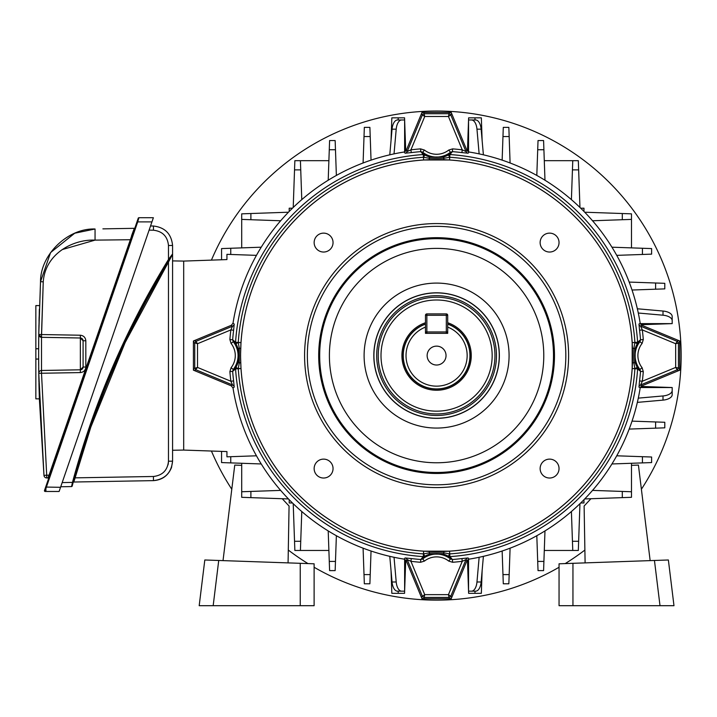<?xml version="1.0" encoding="UTF-8"?>
<svg xmlns="http://www.w3.org/2000/svg" width="717" height="717" viewBox="0 0 717 717"><rect width="100%" height="100%" fill="white"/><g stroke="black" fill="none" stroke-linecap="round" stroke-linejoin="round"><path stroke-width="1.08" d="M399.073 591.175L404.63 591.175L404.558 593.326L391.84 593.326L391.043 570.642M391.043 140.514L391.84 117.83L404.558 117.83L404.63 119.981L399.073 119.981M592.529 490.392L631.48 491.754L631.48 497.311L584.705 498.942M280.643 220.764L241.701 219.402L241.701 213.845L288.467 212.214M293.217 207.455L294.857 160.689L300.414 160.689L301.776 199.64M571.404 199.64L572.766 160.689L578.323 160.689L579.954 207.455M584.705 212.214L631.48 213.845L631.48 219.402L592.529 220.764M631.48 247.876L631.48 213.845M288.467 498.942L241.701 497.311L241.701 491.754L280.643 490.392M241.701 463.281L241.701 497.311M301.776 511.526L300.414 550.468L294.857 550.468L293.217 503.701M294.857 550.468L328.888 550.468M579.954 503.701L578.323 550.468L572.766 550.468L571.404 511.526M544.284 550.468L572.766 550.468M483.392 556.338L481.134 581.989A11.114 5.557 90 0 1 475.658 591.175L468.551 591.175L467.457 559.959M474.107 591.175L468.551 591.175L468.622 593.326L481.34 593.326L482.129 570.642M482.129 140.514L481.34 117.83L468.622 117.83L468.551 119.981L475.658 119.981A11.114 5.557 90 0 1 481.134 129.168L483.392 154.827M467.457 151.197L468.551 119.981L474.107 119.981M389.779 154.827L392.047 129.168A11.114 5.557 -90 0 1 397.523 119.981L404.63 119.981L405.723 151.197M394.036 557.279L396.214 581.989A11.114 5.557 90 0 0 401.69 591.175L404.63 591.175L405.723 559.959M401.69 591.175L397.523 591.175A11.114 5.557 -90 0 1 392.047 581.989L389.779 556.338M638.291 398.132L663.001 395.954A11.114 5.557 0 0 0 672.188 390.478L672.188 387.538L640.971 386.445M672.188 390.478L672.188 394.646A11.114 5.557 180 0 1 663.001 400.122L637.341 402.38M638.291 313.024L663.001 315.202A11.114 5.557 180 0 1 672.188 320.678L672.188 316.511L672.188 323.618L640.971 324.711M650.149 560.622L638.426 465.091L631.48 465.333L631.48 463.281M631.48 491.754L631.48 465.333M578.323 160.689L544.284 160.689M241.701 213.845L241.701 247.876M328.888 160.689L300.414 160.689M616.728 455.797L651.619 457.016L651.619 462.573L611.942 463.962M611.942 247.195L651.619 248.584L651.619 254.141L616.728 255.36M536.809 175.441L538.028 140.55L543.585 140.55L544.974 180.227M328.207 180.227L329.596 140.55L335.153 140.55L336.372 175.441M221.562 259.769L221.562 248.584L261.239 247.195M261.239 463.962L221.562 462.573L221.562 451.387M336.372 535.716L335.153 570.607L329.596 570.607L328.207 530.93M544.974 530.93L543.585 570.607L538.028 570.607L536.809 535.716M468.551 559.269L468.551 591.175M640.281 323.618L672.188 323.618M404.63 151.887L404.63 119.981M292.464 208.199L289.202 208.199L289.202 211.452M289.202 499.704L289.202 502.967L292.464 502.967M580.716 502.967L583.97 502.967L583.97 499.704M583.97 211.452L583.97 208.199L580.716 208.199M629.176 282.077L664.793 283.323L664.793 288.879L632.027 290.026M256.453 255.36L226.939 254.329L226.939 259.581L183.686 261.087L183.686 450.07L183.686 261.087L172.573 260.898M172.573 450.258L183.686 450.07L226.939 451.576L226.939 456.828L256.453 455.797M632.027 421.13L664.793 422.277L664.793 427.834L629.176 429.08M510.092 548.173L508.846 583.781L503.289 583.781L502.142 551.014M371.039 551.014L369.891 583.781L364.335 583.781L363.089 548.173M363.089 162.992L364.335 127.375L369.891 127.375L371.039 160.142M502.142 160.142L503.289 127.375L508.846 127.375L510.092 162.992M468.551 119.981L468.551 151.887M672.188 387.538L640.281 387.538M404.63 591.175L404.63 559.269M401.69 119.981A11.114 5.557 90 0 0 396.214 129.168L394.036 153.877M479.144 153.877L476.966 129.168A11.114 5.557 -90 0 0 471.49 119.981M637.341 308.776L663.001 311.035A11.114 5.557 0 0 1 672.188 316.511M471.49 591.175A11.114 5.557 -90 0 0 476.966 581.989L479.144 557.279M449.478 551.176L449.693 553.891L443.948 552.888L429.223 552.888L423.487 553.891L424.84 556.249L422.716 558.919L420.78 559.511L423.272 556.607A201.468 201.468 0 0 1 235.561 368.897L232.658 371.388A204.542 204.542 0 0 0 233.617 380.906L234.208 387.081L233.016 388.005A206.137 206.137 0 0 0 404.164 559.152L405.087 557.96A2.778 2.778 38.2 0 1 407.229 559.645L410.922 561.303L424.733 594.653L421.291 597.037A2.778 2.778 0 0 0 423.855 598.749L424.733 594.653L448.448 594.653L449.326 598.749A2.778 2.778 0 0 0 451.889 597.037L448.448 594.653L462.259 561.303L465.951 559.645L450.67 596.526L449.326 597.431L423.855 597.431L422.51 596.526L407.229 559.645L406.288 560.828L421.999 598.749L451.181 598.749L466.884 560.828L465.951 559.645A2.778 2.778 141.8 0 1 468.084 557.96L469.017 559.152A206.137 206.137 0 0 0 640.164 388.005L638.972 387.081A2.778 2.778 -51.8 0 1 640.657 384.939L642.315 381.247L675.665 367.436L678.049 370.877A2.778 2.778 0 0 0 679.761 368.314L675.665 367.436L675.665 343.721L679.761 342.843A2.778 2.778 0 0 0 678.049 340.279L675.665 343.721L642.315 329.91L640.657 326.217L677.538 341.498L678.443 342.843L678.443 368.314L677.538 369.658L640.657 384.939L641.84 385.871L679.761 370.169L679.761 340.987L641.84 325.285L640.657 326.217A2.778 2.778 51.8 0 1 638.972 324.084L640.164 323.152A206.137 206.137 0 0 0 469.017 152.004L468.084 153.196A2.778 2.778 -141.8 0 1 465.951 151.511L462.259 149.853L448.448 116.504L451.889 114.12A2.778 2.778 0 0 0 449.326 112.408L448.448 116.504L424.733 116.504L423.855 112.408A2.778 2.778 0 0 0 421.291 114.12L424.733 116.504L410.922 149.853L407.229 151.511L422.51 114.63L423.855 113.725L449.326 113.725L450.67 114.63L465.951 151.511L466.884 150.328L451.181 112.408L421.999 112.408L406.288 150.328L407.229 151.511A2.778 2.778 -38.2 0 1 405.087 153.196L411.262 152.604L410.922 149.853A207.321 207.321 0 0 1 420.565 148.876L420.78 151.645L422.716 152.237L424.84 154.917L423.487 157.265L429.223 158.269L443.948 158.269L449.693 157.265L449.478 159.981L423.63 159.981A196.028 196.028 0 0 0 240.993 342.618L240.536 355.578L240.993 368.538A196.028 196.028 0 0 0 423.63 551.176L449.55 551.176A196.028 196.028 0 0 0 632.188 368.538L632.188 342.618A196.028 196.028 0 0 0 449.55 159.981L449.478 159.981M234.208 324.084L233.617 330.25L230.865 329.91L197.516 343.721L195.132 340.279L193.42 340.987L193.42 370.169L231.34 385.871L232.523 384.939L195.633 369.658L195.132 370.877A2.778 2.778 0 0 1 193.42 368.314L194.737 368.314L194.737 342.843L193.42 342.843A2.778 2.778 0 0 1 195.132 340.279L231.34 325.285L233.016 323.152L234.208 324.084A2.778 2.778 -51.8 0 1 232.523 326.217L231.34 325.285M223.023 560.622L234.755 465.091L241.701 465.333M282.247 498.727L289.068 506.041L288.073 562.89M204.811 559.986L199.192 605.695L213.173 605.695L218.73 560.47L204.811 559.986M314.118 563.804L314.118 605.695L314.118 563.804L300.235 563.311L300.235 605.695L213.173 605.695M218.73 560.47L300.235 563.311M314.118 605.695L300.235 605.695M590.933 498.727L584.113 506.041L585.108 562.89M660.007 605.695L654.451 560.47L668.369 559.986L673.98 605.695L559.054 605.695L559.054 563.804L572.946 563.311L572.946 605.695M654.451 560.47L572.946 563.311M427.144 355.578A9.446 9.446 0 0 0 436.59 365.025A9.446 9.446 0 0 0 446.037 355.578A9.446 9.446 0 0 0 436.59 346.132A9.446 9.446 0 0 0 427.144 355.578M425.477 322.74A34.667 34.667 0 0 0 436.59 390.245A34.667 34.667 0 0 0 447.704 322.74M447.704 324.138A33.349 33.349 0 0 1 436.59 388.928A33.349 33.349 0 0 1 425.477 324.138L425.477 333.342L447.704 333.342L447.704 324.138M425.477 315.283L426.866 315.283L426.866 313.894A1.389 1.389 0 0 0 425.477 315.283L425.477 327.104A30.571 30.571 0 0 0 412.212 374.023A30.571 30.571 0 0 0 460.968 374.023A30.571 30.571 0 0 0 447.704 327.104L447.704 315.283A1.389 1.389 0 0 0 446.315 313.894L446.315 315.283L426.866 315.283L426.866 331.953L446.315 331.953L446.315 315.283L447.704 315.283M641.392 489.245A244.56 244.56 0 0 0 485.292 115.921A244.56 244.56 0 0 0 211.425 260.119M211.425 451.038A244.56 244.56 0 0 0 231.788 489.245M288.297 550.047A244.56 244.56 0 0 0 307.969 563.589M314.118 567.264A244.56 244.56 0 0 0 559.054 567.264M565.211 563.589A244.56 244.56 0 0 0 584.884 550.047M74.46 477.674L75.115 477.854L73.797 482.021L153.456 480.632C162.194 479.996 168.217 475.622 171.515 467.511L172.573 461.174C171.39 472.754 165.018 479.243 153.456 480.632L153.456 476.482C162.535 475.389 167.545 470.298 168.477 461.201L168.477 262.081C136.633 314.27 110.759 369.264 90.835 427.063L75.115 477.854L90.835 427.063L90.19 426.839L73.116 482.586C94.393 403.716 126.371 329.462 169.051 259.823C136.66 312.612 110.373 368.287 90.19 426.839L74.46 477.674C95.531 401.332 126.676 329.345 167.895 261.723L169.06 259.805M172.035 254.669L168.477 259.464C125.753 329.166 93.748 403.483 72.462 482.407L89.544 426.624C109.746 368.018 136.06 312.298 168.477 259.464L169.051 259.823L172.223 254.696M74.183 480.757L75.115 477.854L153.456 476.482M172.241 254.678L172.465 254.311A0.699 0.699 0 0 0 172.573 253.943L168.477 259.464L168.477 245.492L172.573 245.465C171.39 233.885 165.018 227.406 153.456 226.016L150.534 225.963L153.456 226.016C165.018 227.406 171.39 233.885 172.573 245.465L172.573 461.174L168.477 461.201M62.173 482.586L72.462 482.407L71.539 486.574L60.739 486.762M90.862 426.991L125.152 342.529L168.28 262.395M73.475 481.277L73.932 479.601M74.443 477.728L74.012 479.288M73.699 480.444L73.555 480.973M171.291 256.202L170.655 257.224L171.291 256.193M170.028 258.237L167.895 261.723L168.477 262.081L172.573 254.338M169.705 258.765L170.09 258.138M170.718 257.125L172.465 254.311M72.462 482.407L73.116 482.586L72.193 486.054A0.699 0.699 0 0 1 71.539 486.574M169.517 259.061L170.081 258.156M73.134 482.532A0.699 0.699 0 0 1 73.797 482.021M49.67 475.443L49.025 475.219L47.842 477.97L46.695 477.952L47.842 477.97A0.699 0.699 0 0 1 48.487 478.893M38.646 359.889A1386.149 1386.149 0 0 1 38.646 359.047L38.646 359.8M38.655 361.189L38.673 364.379M38.799 375.17L38.897 380.548M39.05 387.754L39.345 398.177M39.05 387.628L38.951 383.434M38.924 381.964L38.79 374.695M38.682 364.586L38.664 363.214M38.763 372.275A1386.149 1386.149 0 0 1 38.736 370.564M38.682 364.989A1386.149 1386.149 0 0 1 38.664 363.08M38.799 374.937L39.363 398.849L43.97 475.416L38.772 373.297A2.778 2.778 0 0 1 41.505 370.474L80.367 369.802L41.505 370.474L41.505 337.322L38.772 334.579M41.496 337.617L41.505 337.322A2.778 2.778 0 0 1 38.772 334.543L40.519 281.682C40.349 254.634 67.855 227.979 95.056 229.001L74.837 233.195M80.367 335.224C83.665 335.619 85.484 337.474 85.825 340.781L83.091 340.781A2.778 2.778 0 0 0 80.367 338.003L41.505 337.322L43.244 281.826L41.505 334.543L80.367 335.224L80.367 338.003L83.091 340.781L83.091 367.023A2.778 2.778 0 0 1 80.367 369.802L80.367 338.003M38.79 374.229L38.637 353.902A1386.149 1386.149 0 0 0 38.646 359.047L38.682 365.5M38.7 367.606L38.727 369.936M38.915 381.722L38.799 374.821M38.637 350.201L38.646 357.684M39.345 398.186L39.363 398.849L35.85 398.849L35.85 359.047L38.646 359.047L38.655 361.404M38.664 363.295L38.673 363.913M38.673 364.164L38.682 364.783M38.835 377.312L38.852 378.191M39.005 385.755L39.059 388.121M153.375 217.726L138.91 217.726L153.375 217.726L60.551 487.3L45.664 487.067L44.472 490.545L138.247 218.192L137.055 221.67L137.709 221.894L46.327 487.3L45.126 491.468L46.103 490.078M60.551 487.3L59.117 491.468L45.126 491.468A0.699 0.699 0 0 1 44.472 490.545M74.693 233.249L50.584 252.572L40.519 281.682L38.808 332.347M38.646 349.726A1386.149 1386.149 0 0 0 38.637 353.902L38.772 334.507A2.778 2.778 0 0 1 38.772 334.507L41.505 334.543M38.709 340.163L38.682 343.022M38.664 345.02L38.655 346.696M39.023 321.108L39.103 317.774M39.247 312.917L39.327 310.12M39.363 309.135L38.799 332.643M38.745 336.237L38.736 337.098M38.682 342.314L38.655 347.243M62.101 249.615L95.056 240.123C73.466 239.12 45.341 253.334 43.244 281.826L40.519 281.682M38.772 373.297L41.505 373.252L46.695 475.174L49.025 475.219L134.222 228.49M102.898 228.866L134.276 228.32A0.699 0.699 0 0 0 134.921 227.854M134.178 228.606L133.954 229.225M133.407 230.713L131.498 235.938M83.091 367.023L80.367 369.802L80.367 372.58C83.665 372.177 85.484 370.33 85.825 367.023L83.091 367.023M46.695 477.952L46.695 475.174L43.97 475.416A2.778 2.778 0 0 0 46.695 477.952M80.367 372.58L41.505 373.252L41.505 370.474M38.682 342.242A1386.149 1386.149 0 0 0 38.646 348.758L35.85 348.758L35.85 305.585L39.48 305.585M35.85 359.047L35.85 348.758M38.718 339.096A1386.149 1386.149 0 0 1 38.817 331.846M39.139 316.69L39.112 317.559M38.933 325.195L38.826 331.281M38.673 344.124L38.655 347.646M138.247 218.192A0.699 0.699 0 0 1 138.91 217.726L137.709 221.894L151.941 221.894M130.835 239.729L95.056 240.123L95.056 229.001M426.866 313.894L446.315 313.894M447.704 331.953A1.389 1.389 0 0 1 446.315 333.342L446.315 331.953L447.704 331.953M426.866 333.342A1.389 1.389 0 0 1 425.477 331.953L426.866 331.953L426.866 333.342M494.954 355.578A58.364 58.364 0 0 1 436.59 413.942A58.364 58.364 0 0 1 378.226 355.578A58.364 58.364 0 0 1 436.59 297.214A58.364 58.364 0 0 1 494.954 355.578M381.005 355.578A55.585 55.585 0 0 0 436.59 411.164A55.585 55.585 0 0 0 492.167 355.578A55.585 55.585 0 0 0 436.59 299.993A55.585 55.585 0 0 0 381.005 355.578M565.821 355.578A129.23 129.23 0 0 0 436.59 226.348A129.23 129.23 0 0 0 307.36 355.578A129.23 129.23 0 0 0 436.59 484.809A129.23 129.23 0 0 0 565.821 355.578M304.582 355.578A132.009 132.009 0 0 1 436.59 223.57A132.009 132.009 0 0 1 568.599 355.578A132.009 132.009 0 0 1 436.59 487.587A132.009 132.009 0 0 1 304.582 355.578M314.145 242.588A9.446 9.446 0 0 0 323.591 252.034A9.446 9.446 0 0 0 333.047 242.588A9.446 9.446 0 0 0 323.591 233.133A9.446 9.446 0 0 0 314.145 242.588M540.134 242.588A9.446 9.446 0 0 0 549.581 252.034A9.446 9.446 0 0 0 559.036 242.588A9.446 9.446 0 0 0 549.581 233.133A9.446 9.446 0 0 0 540.134 242.588M314.145 468.577A9.446 9.446 0 0 0 323.591 478.024A9.446 9.446 0 0 0 333.047 468.577A9.446 9.446 0 0 0 323.591 459.122A9.446 9.446 0 0 0 314.145 468.577M540.134 468.577A9.446 9.446 0 0 0 549.581 478.024A9.446 9.446 0 0 0 559.036 468.577A9.446 9.446 0 0 0 549.581 459.122A9.446 9.446 0 0 0 540.134 468.577M554.483 355.578A117.893 117.893 0 0 1 436.59 473.471A117.893 117.893 0 0 1 318.698 355.578A117.893 117.893 0 0 1 436.59 237.685A117.893 117.893 0 0 1 554.483 355.578M240.993 368.466L238.268 368.681L239.281 362.945L239.281 348.22L238.268 342.475A198.752 198.752 0 0 1 423.451 157.265L423.272 154.549A2.778 2.769 -45.5 0 1 424.84 154.917A23.428 23.428 0 0 0 429.617 157.005L443.554 157.005A23.428 23.428 0 0 0 448.331 154.917L450.464 152.237L452.4 151.645L449.909 154.549A201.468 201.468 0 0 1 637.619 342.26A2.778 2.769 44.5 0 1 637.252 343.837L634.904 342.475L633.9 348.22L633.9 362.945L634.904 368.717A198.752 198.752 0 0 1 449.729 553.891L448.331 556.249A23.428 23.428 0 0 0 443.554 554.151L429.617 554.151A23.428 23.428 0 0 0 424.84 556.249A2.778 2.769 -134.5 0 1 423.272 556.607L423.451 553.891A198.752 198.752 0 0 1 238.277 368.717L235.92 367.319A23.428 23.428 0 0 0 238.017 362.551L239.084 355.578L238.017 348.605A23.428 23.428 0 0 0 235.92 343.837L233.249 341.704L231.071 343.425L229.888 339.553A207.321 207.321 0 0 1 230.865 329.91L232.523 326.217L195.633 341.498L194.737 342.843L197.516 343.721L197.516 367.436L194.737 368.314L195.633 369.658L197.516 367.436L230.865 381.247L232.523 384.939A2.778 2.778 51.8 0 1 234.208 387.081M240.993 368.538L235.561 368.897A2.778 2.769 -135.5 0 1 235.92 367.319L233.249 369.452L231.071 367.731L229.888 371.603L232.658 371.388L233.249 369.452A22.406 22.406 0 0 0 233.249 341.704L232.658 339.768L235.561 342.26A201.468 201.468 0 0 1 423.272 154.549L420.78 151.645A204.542 204.542 0 0 0 411.262 152.604M405.087 153.196L404.164 152.004A206.137 206.137 0 0 0 233.016 323.152M632.591 355.578A196.001 196.001 0 0 0 436.59 159.577A196.001 196.001 0 0 0 240.589 355.578A196.001 196.001 0 0 0 436.59 551.579A196.001 196.001 0 0 0 632.591 355.578M643.292 371.603A207.321 207.321 0 0 1 642.315 381.247L639.564 380.906A204.542 204.542 0 0 0 640.523 371.388L643.292 371.603L642.109 367.731L639.931 369.452L640.523 371.388L637.619 368.897L632.188 368.538M635.163 362.551A23.428 23.428 0 0 0 637.252 367.319L639.931 369.452A22.406 22.406 0 0 1 639.931 341.704L642.109 343.425L643.292 339.553L640.523 339.768L639.931 341.704L637.252 343.837A23.428 23.428 0 0 0 635.163 348.605L635.163 362.551L633.9 362.945A2.778 0.556 -177.8 0 1 632.511 362.408M468.084 557.96L461.918 558.552L462.259 561.303A207.321 207.321 0 0 1 452.615 562.28L448.743 561.097A19.628 19.628 0 0 0 424.437 561.097L420.565 562.28A207.321 207.321 0 0 1 410.922 561.303L411.262 558.552L405.087 557.96M632.188 368.466L634.904 368.681L637.252 367.319A2.778 2.769 135.5 0 1 637.619 368.897A201.468 201.468 0 0 1 449.909 556.607L452.4 559.511L450.464 558.919L448.331 556.249A2.778 2.769 134.5 0 0 449.909 556.607L449.55 551.176M639.564 380.906L638.972 387.081M632.188 342.69L637.619 342.26L640.523 339.768A204.542 204.542 0 0 0 639.564 330.25L638.972 324.084M420.565 148.876L424.437 150.059A19.628 19.628 0 0 0 448.743 150.059L452.615 148.876A207.321 207.321 0 0 1 462.259 149.853L461.918 152.604L468.084 153.196M466.884 150.328L469.017 152.004M404.164 152.004L406.288 150.328M641.84 385.871L640.164 388.005M640.164 323.152L641.84 325.285M406.288 560.828L404.164 559.152M469.017 559.152L466.884 560.828M233.016 388.005L231.34 385.871M452.615 562.28L452.4 559.511A204.542 204.542 0 0 0 461.918 558.552M448.743 561.097L450.464 558.919A22.406 22.406 0 0 0 422.716 558.919L424.437 561.097M420.565 562.28L420.78 559.511A204.542 204.542 0 0 1 411.262 558.552M643.292 339.553A207.321 207.321 0 0 0 642.315 329.91L639.564 330.25M233.617 330.25A204.542 204.542 0 0 0 232.658 339.768L229.888 339.553M235.92 343.837A2.778 2.769 -44.5 0 1 235.561 342.26L238.277 342.439L235.92 343.837M233.617 380.906L230.865 381.247A207.321 207.321 0 0 1 229.888 371.603M424.437 150.059L422.716 152.237A22.406 22.406 0 0 0 450.464 152.237L448.743 150.059M449.55 159.981L449.729 157.265L448.331 154.917A2.778 2.769 45.5 0 1 449.909 154.549L449.729 157.265A198.752 198.752 0 0 1 634.904 342.439L632.188 342.618M452.615 148.876L452.4 151.645A204.542 204.542 0 0 1 461.918 152.604M429.617 157.005L429.223 158.269A2.778 0.556 -92.2 0 0 429.752 159.658M443.554 157.005L443.948 158.269A2.778 0.556 -87.8 0 1 443.42 159.658M240.67 348.749A2.778 0.556 -177.8 0 0 239.281 348.22L238.017 348.605M240.67 362.408A2.778 0.556 177.8 0 1 239.281 362.945L238.017 362.551M635.163 348.605L633.9 348.22A2.778 0.556 177.8 0 0 632.511 348.749M429.752 551.498A2.778 0.556 -87.8 0 0 429.223 552.888L429.617 554.151M443.42 551.498A2.778 0.556 -92.2 0 1 443.948 552.888L443.554 554.151M423.702 551.176L423.487 553.891L423.63 551.176M240.993 342.618L238.277 342.439L240.993 342.69M423.63 159.981L423.451 157.265L423.702 159.981M398.195 117.83L398.195 119.981M474.986 117.83L474.986 119.981M398.195 593.326L398.195 591.175M474.986 593.326L474.986 591.175M392.047 581.989L396.214 581.989M476.966 581.989L481.134 581.989M663.001 400.122L663.001 395.954M663.001 315.202L663.001 311.035M481.134 129.168L476.966 129.168M396.214 129.168L392.047 129.168M578.646 169.875L572.444 169.875M370.214 136.562L364.012 136.562M543.907 149.736L537.705 149.736M250.887 213.523L250.887 219.725M230.749 248.261L230.749 254.463M230.749 456.693L230.749 462.895M250.887 491.432L250.887 497.634M294.535 541.281L300.737 541.281M329.273 561.42L335.475 561.42M364.012 574.595L370.214 574.595M502.967 574.595L509.169 574.595M537.705 561.42L543.907 561.42M572.444 541.281L578.646 541.281M622.293 497.634L622.293 491.432M642.432 462.895L642.432 456.693M655.607 428.157L655.607 421.954M655.607 289.202L655.607 283M642.432 254.463L642.432 248.261M622.293 219.725L622.293 213.523M509.169 136.562L502.967 136.562M335.475 149.736L329.273 149.736M300.737 169.875L294.535 169.875M425.477 323.985A33.484 33.484 0 0 0 436.59 389.071A33.484 33.484 0 0 0 447.704 323.985M89.544 426.624L90.19 426.839M168.405 462.698L168.038 464.831M168.477 245.492C167.545 236.395 162.535 231.295 153.456 230.211L149.1 230.13M153.456 230.211L153.456 226.016M85.825 340.781L85.825 367.023M319.683 355.578A116.907 116.907 0 0 0 436.59 472.485A116.907 116.907 0 0 0 553.497 355.578A116.907 116.907 0 0 0 436.59 238.671A116.907 116.907 0 0 0 319.683 355.578M329.399 355.578A107.191 107.191 0 0 0 436.59 462.77A107.191 107.191 0 0 0 543.782 355.578A107.191 107.191 0 0 0 436.59 248.387A107.191 107.191 0 0 0 329.399 355.578M364.102 355.578A72.489 72.489 0 0 0 436.59 428.067A72.489 72.489 0 0 0 509.079 355.578A72.489 72.489 0 0 0 436.59 283.09A72.489 72.489 0 0 0 364.102 355.578M373.817 355.578A62.773 62.773 0 0 0 436.59 418.352A62.773 62.773 0 0 0 499.364 355.578A62.773 62.773 0 0 0 436.59 292.805A62.773 62.773 0 0 0 373.817 355.578M373.924 355.578A62.666 62.666 0 0 1 436.59 292.912A62.666 62.666 0 0 1 499.256 355.578A62.666 62.666 0 0 1 436.59 418.244A62.666 62.666 0 0 1 373.924 355.578M496.478 355.578A59.896 59.896 0 0 0 436.59 295.682A59.896 59.896 0 0 0 376.694 355.578A59.896 59.896 0 0 0 436.59 415.475A59.896 59.896 0 0 0 496.478 355.578M231.071 367.731A19.628 19.628 0 0 0 231.071 343.425M642.109 343.425A19.628 19.628 0 0 0 642.109 367.731M40.457 337.098L41.505 337.322L38.808 335M38.951 335.52L39.829 336.721"/></g></svg>
